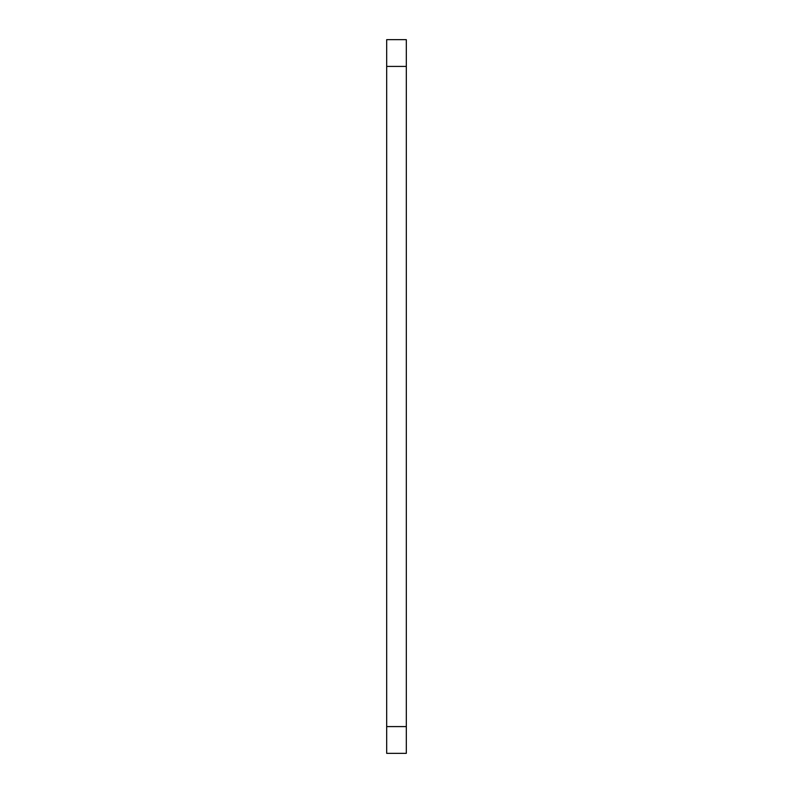 <?xml version="1.0" encoding="UTF-8"?>
<svg xmlns="http://www.w3.org/2000/svg" width="793" height="793" viewBox="0 0 793 793"><rect width="100%" height="100%" fill="white"/><g stroke="black" fill="none" stroke-linecap="round" stroke-linejoin="round"><path stroke-width="1.19" d="M386.687 726.586L386.687 39.65L406.313 39.65L406.313 753.35L386.687 753.35L386.687 726.586L406.313 726.586M386.687 66.414L406.313 66.414"/></g></svg>
